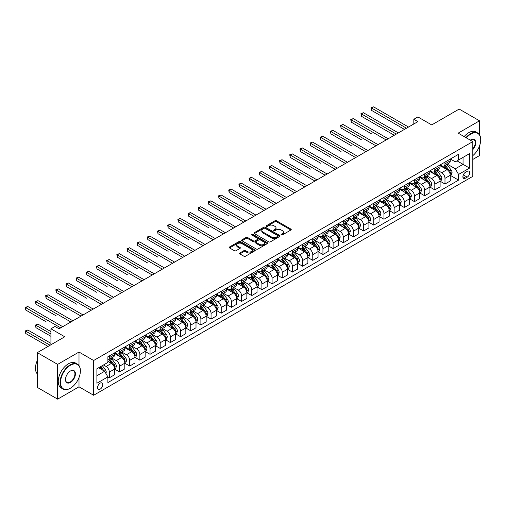 <?xml version="1.0" encoding="UTF-8"?>
<svg xmlns="http://www.w3.org/2000/svg" width="506" height="506" viewBox="0 0 506 506"><rect width="100%" height="100%" fill="white"/><g stroke="black" fill="none" stroke-linecap="round" stroke-linejoin="round"><path stroke-width="0.76" d="M281.298 234.904A0.791 0.455 0 0 0 282.418 234.904L290.899 230.002A1.132 0.651 0 0 0 291.235 229.547A1.132 0.651 0 0 0 290.899 229.085L276.523 220.78A1.132 0.651 0 0 0 274.929 220.78L266.441 225.682A0.791 0.455 0 0 0 266.213 226.005A0.791 0.455 0 0 0 266.441 226.327A0.791 0.455 0 0 0 267.56 226.327L268.661 225.695A3.612 2.087 0 0 1 273.771 225.695L274.967 226.384A3.612 2.087 0 0 1 276.029 227.858A3.612 2.087 0 0 1 274.967 229.338L273.873 229.971A0.791 0.455 0 0 0 273.638 230.293A0.791 0.455 0 0 0 273.873 230.616A0.791 0.455 0 0 0 274.986 230.616L276.086 229.983A3.612 2.087 0 0 1 281.197 229.983L282.392 230.673A3.612 2.087 0 0 1 283.455 232.146A3.612 2.087 0 0 1 282.392 233.627L281.298 234.259A0.791 0.455 0 0 0 281.064 234.582A0.791 0.455 0 0 0 281.298 234.904L281.298 234.259M100.156 389.158A3.681 2.125 120 0 0 102.56 385.914A3.681 2.125 120 0 0 101.997 382.966A3.681 2.125 120 0 0 100.156 383.143A3.681 2.125 120 0 0 97.753 386.388A3.681 2.125 120 0 0 98.316 389.342A3.681 2.125 120 0 0 100.156 389.158M239.869 252.968A1.132 0.651 0 0 0 239.534 253.43A1.132 0.651 0 0 0 239.869 253.892L243.898 256.219A1.132 0.651 0 0 0 245.499 256.219L254.923 250.78A1.132 0.651 0 0 0 255.252 250.318A1.132 0.651 0 0 0 254.923 249.856L240.546 241.558A1.132 0.651 0 0 0 238.946 241.558L229.522 246.998A1.132 0.651 0 0 0 229.193 247.459A1.132 0.651 0 0 0 229.522 247.921L234.398 250.729A1.132 0.651 0 0 0 235.992 250.729L240.027 248.402A1.132 0.651 0 0 0 240.356 247.94A1.132 0.651 0 0 0 240.027 247.478L237.611 246.087A3.023 1.746 0 0 1 236.726 244.853A3.023 1.746 0 0 1 238.592 243.241A3.023 1.746 0 0 1 241.881 243.62L251.349 249.085A3.023 1.746 0 0 1 252.235 250.318A3.023 1.746 0 0 1 250.369 251.931A3.023 1.746 0 0 1 247.073 251.552L245.499 250.641A1.132 0.651 0 0 0 243.898 250.641L239.869 252.968L239.869 253.892L243.898 251.577L243.898 250.641M479.517 134.767L479.517 120.807L459.176 109.068L431.719 124.919L417.886 116.937L413.819 119.283L417.886 121.63L59.069 328.792L54.996 326.446L50.929 328.792L50.929 344.769M78.999 365.585L78.999 352.049L57.64 364.377L37.299 352.638L64.762 336.781L50.929 328.792M78.999 352.049L93.648 360.506L472.806 141.598L472.806 176.36L93.648 395.268L93.648 360.506M479.517 120.807L458.164 133.141L472.806 141.598M268.737 241.881A1.132 0.651 0 0 0 270.337 241.881L279.761 236.435A1.132 0.651 0 0 0 280.09 235.979A1.132 0.651 0 0 0 279.761 235.518L265.384 227.213A1.132 0.651 0 0 0 263.784 227.213L254.36 232.659A1.132 0.651 0 0 0 254.031 233.121A1.132 0.651 0 0 0 254.36 233.576L268.737 241.881M251.925 235.075A0.791 0.455 0 0 1 252.728 235.189L267.326 243.614L257.915 249.047A1.132 0.651 0 0 1 256.321 249.047L241.944 240.748L241.944 239.825A1.132 0.651 0 0 0 241.615 240.287A1.132 0.651 0 0 0 241.944 240.748M241.944 239.825L245.979 237.497A1.132 0.651 0 0 1 247.573 237.497L253.405 240.862A1.132 0.651 0 0 0 254.999 240.862L257.674 239.319A1.132 0.651 0 0 0 258.009 238.857A1.132 0.651 0 0 0 257.674 238.396L251.608 234.892A0.791 0.455 0 0 1 251.374 234.569A0.791 0.455 0 0 1 251.861 234.145A0.791 0.455 0 0 1 252.728 234.246L267.339 242.684A1.132 0.651 0 0 1 267.674 243.146A1.132 0.651 0 0 1 267.339 243.607L267.339 242.684M57.64 364.377L57.64 399.139L37.299 387.4L37.299 352.638M472.806 159.447L479.517 155.57L479.517 145.962M467.196 171.332L465.406 172.369A3.567 2.062 120 0 0 463.072 175.512A3.567 2.062 120 0 0 463.622 178.365A3.567 2.062 120 0 0 465.406 178.194L467.196 177.157A3.567 2.062 120 0 0 469.524 174.013A3.567 2.062 120 0 0 468.98 171.155A3.567 2.062 120 0 0 467.196 171.332M450.391 159.004L455.311 161.844L458.569 159.966L458.569 154.279L107.886 356.743L107.886 362.429L96.899 368.773L96.899 383.238L107.886 376.9L107.886 382.58L458.569 180.117L458.569 174.431L455.311 168.795L447.222 164.127M458.569 159.966L469.555 153.622L469.555 168.093L458.569 174.431M57.64 399.139L78.999 386.812L93.648 395.268M413.819 119.283L413.819 123.983M457.026 160.857L463.047 164.336L463.047 157.379L469.555 153.622M455.311 168.795L463.047 164.336L469.555 168.093M96.899 375.724L104.628 371.259L98.607 367.786M107.886 376.945L109.353 377.792L109.353 372.106A4.605 2.656 -120 0 0 106.096 366.47L103.49 364.965M109.353 377.792L114.641 374.737L114.641 369.051A4.605 2.656 -120 0 0 111.383 363.416L107.886 361.398M114.761 369.171L119.524 371.916L119.524 366.236A4.605 2.656 -120 0 0 116.266 360.601L111.592 357.9M119.524 371.916L124.811 368.868L124.811 363.182A4.605 2.656 -120 0 0 121.554 357.546L114.641 353.549M124.931 363.302L129.694 366.047L129.694 360.361A4.605 2.656 -120 0 0 126.437 354.725L121.763 352.031M129.694 366.047L134.982 362.992L134.982 357.312A4.605 2.656 -120 0 0 131.724 351.67L124.811 347.679M135.102 357.426L139.865 360.177L139.865 354.491A4.605 2.656 -120 0 0 136.607 348.855L131.933 346.155M139.865 360.177L145.152 357.122L145.152 351.436A4.605 2.656 -120 0 0 141.895 345.8L134.982 341.809M145.273 351.556L150.035 354.301L150.035 348.621A4.605 2.656 -120 0 0 146.778 342.979L142.104 340.285M150.035 354.301L155.323 351.253L155.323 345.566A4.605 2.656 -120 0 0 152.066 339.931L145.152 335.933M155.443 345.68L160.206 348.432L160.206 342.745A4.605 2.656 -120 0 0 156.949 337.11L152.274 334.409M160.206 348.432L165.494 345.377L165.494 339.697A4.605 2.656 -120 0 0 162.236 334.055L155.323 330.064M165.614 339.811L170.377 342.562L170.377 336.876A4.605 2.656 -120 0 0 167.119 331.24L162.445 328.539M170.377 342.562L175.664 339.507L175.664 333.821A4.605 2.656 -120 0 0 172.407 328.185L165.494 324.194M175.784 333.941L180.547 336.686L180.547 331.006A4.605 2.656 -120 0 0 177.29 325.364L172.616 322.67M180.547 336.686L185.835 333.631L185.835 327.951A4.605 2.656 -120 0 0 182.577 322.316L175.664 318.318M185.955 328.065L190.718 330.816L190.718 325.13A4.605 2.656 -120 0 0 187.46 319.495L182.786 316.794M190.718 330.816L196.005 327.762L196.005 322.075A4.605 2.656 -120 0 0 192.748 316.44L185.835 312.449M196.126 322.195L200.888 324.941L200.888 319.261A4.605 2.656 -120 0 0 197.631 313.625L192.957 310.924M200.888 324.941L206.176 321.892L206.176 316.206A4.605 2.656 -120 0 0 202.919 310.57L196.005 306.573M206.296 316.326L211.059 319.071L211.059 313.385A4.605 2.656 -120 0 0 207.802 307.749L203.127 305.055M211.059 319.071L216.347 316.016L216.347 310.336A4.605 2.656 -120 0 0 213.089 304.694L206.176 300.703M216.467 310.45L221.23 313.201L221.23 307.515A4.605 2.656 -120 0 0 217.972 301.88L213.298 299.179M221.23 313.201L226.517 310.146L226.517 304.46A4.605 2.656 -120 0 0 223.26 298.825L216.347 294.834M226.637 304.58L231.4 307.325L231.4 301.646A4.605 2.656 -120 0 0 228.143 296.004L223.469 293.309M231.4 307.325L236.688 304.277L236.688 298.591A4.605 2.656 -120 0 0 233.43 292.955L226.517 288.958M236.808 298.704L241.571 301.456L241.571 295.77A4.605 2.656 -120 0 0 238.313 290.134L233.639 287.433M241.571 301.456L246.858 298.401L246.858 292.721A4.605 2.656 -120 0 0 243.601 287.079L236.688 283.088M246.979 292.835L251.741 295.586L251.741 289.9A4.605 2.656 -120 0 0 248.484 284.264L243.81 281.564M251.741 295.586L257.029 292.531L257.029 286.845A4.605 2.656 -120 0 0 253.772 281.209L246.858 277.218M257.149 286.965L261.912 289.71L261.912 284.03A4.605 2.656 -120 0 0 258.655 278.389L253.98 275.694M261.912 289.71L267.2 286.655L267.2 280.975A4.605 2.656 -120 0 0 263.942 275.34L257.029 271.342M267.32 281.089L272.083 283.841L272.083 278.155A4.605 2.656 -120 0 0 268.825 272.519L264.151 269.818M272.083 283.841L277.37 280.786L277.37 275.1A4.605 2.656 -120 0 0 274.113 269.464L267.2 265.473M277.49 275.22L282.253 277.965L282.253 272.285A4.605 2.656 -120 0 0 278.996 266.649L274.322 263.949M282.253 277.965L287.541 274.916L287.541 269.23A4.605 2.656 -120 0 0 284.283 263.594L277.37 259.597M287.661 269.35L292.424 272.095L292.424 266.409A4.605 2.656 -120 0 0 289.166 260.773L284.492 258.079M292.424 272.095L297.711 269.04L297.711 263.36A4.605 2.656 -120 0 0 294.454 257.718L287.541 253.727M297.832 263.474L302.594 266.226L302.594 260.539A4.605 2.656 -120 0 0 299.337 254.904L294.663 252.203M302.594 266.226L307.882 263.171L307.882 257.484A4.605 2.656 -120 0 0 304.625 251.849L297.711 247.858M308.002 257.605L312.765 260.35L312.765 254.67A4.605 2.656 -120 0 0 309.508 249.028L304.833 246.333M312.765 260.35L318.053 257.301L318.053 251.615A4.605 2.656 -120 0 0 314.795 245.979L307.882 241.982M318.173 251.729L322.936 254.48L322.936 248.794A4.605 2.656 -120 0 0 319.678 243.158L315.004 240.458M322.936 254.48L328.223 251.425L328.223 245.745A4.605 2.656 -120 0 0 324.966 240.103L318.053 236.112M328.343 245.859L333.106 248.61L333.106 242.924A4.605 2.656 -120 0 0 329.849 237.289L325.175 234.588M333.106 248.61L338.394 245.555L338.394 239.869A4.605 2.656 -120 0 0 335.136 234.234L328.223 230.243M338.514 239.989L343.277 242.735L343.277 237.055A4.605 2.656 -120 0 0 340.019 231.413L335.345 228.718M343.277 242.735L348.564 239.68L348.564 234A4.605 2.656 -120 0 0 345.307 228.364L338.394 224.367M348.685 234.114L353.447 236.865L353.447 231.179A4.605 2.656 -120 0 0 350.19 225.543L345.516 222.842M353.447 236.865L358.735 233.81L358.735 228.124A4.605 2.656 -120 0 0 355.478 222.488L348.564 218.497M358.855 228.244L363.618 230.989L363.618 225.309A4.605 2.656 -120 0 0 360.361 219.674L355.686 216.973M363.618 230.989L368.906 227.94L368.906 222.254A4.605 2.656 -120 0 0 365.648 216.619L358.735 212.628M369.026 222.374L373.789 225.119L373.789 219.433A4.605 2.656 -120 0 0 370.531 213.798L365.857 211.103M373.789 225.119L379.076 222.064L379.076 216.385A4.605 2.656 -120 0 0 375.819 210.743L368.906 206.752M379.196 216.498L383.959 219.25L383.959 213.564A4.605 2.656 -120 0 0 380.702 207.928L376.028 205.227M383.959 219.25L389.247 216.195L389.247 210.509A4.605 2.656 -120 0 0 385.989 204.873L379.076 200.882M389.367 210.629L394.13 213.374L394.13 207.694A4.605 2.656 -120 0 0 390.872 202.052L386.198 199.358M394.13 213.374L399.417 210.325L399.417 204.639A4.605 2.656 -120 0 0 396.16 199.003L389.247 195.006M399.538 204.759L404.3 207.504L404.3 201.818A4.605 2.656 -120 0 0 401.043 196.183L396.369 193.488M404.3 207.504L409.588 204.449L409.588 198.769A4.605 2.656 -120 0 0 406.331 193.128L399.417 189.136M409.708 198.883L414.471 201.635L414.471 195.948A4.605 2.656 -120 0 0 411.214 190.313L406.539 187.612M414.471 201.635L419.759 198.58L419.759 192.894A4.605 2.656 -120 0 0 416.501 187.258L409.588 183.267M419.879 193.014L424.642 195.759L424.642 190.079A4.605 2.656 -120 0 0 421.384 184.437L416.71 181.743M424.642 195.759L429.929 192.704L429.929 187.024A4.605 2.656 -120 0 0 426.672 181.388L419.759 177.391M430.049 187.138L434.812 189.889L434.812 184.203A4.605 2.656 -120 0 0 431.555 178.567L426.881 175.867M434.812 189.889L440.1 186.834L440.1 181.148A4.605 2.656 -120 0 0 436.842 175.512L429.929 171.521M440.22 181.268L444.983 184.02L444.983 178.333A4.605 2.656 -120 0 0 441.725 172.698L437.051 169.997M444.983 184.02L450.27 180.965L450.27 175.278A4.605 2.656 -120 0 0 447.013 169.643L440.1 165.652M440.22 164.874L441.725 165.74A4.605 2.656 -120 0 0 444.028 165.968A4.605 2.656 -120 0 0 444.983 163.862L444.983 162.122M430.049 170.743L431.555 171.616A4.605 2.656 -120 0 0 433.857 171.844A4.605 2.656 -120 0 0 434.812 169.738L434.812 167.998M419.879 176.619L421.384 177.486A4.605 2.656 -120 0 0 423.686 177.714A4.605 2.656 -120 0 0 424.642 175.607L424.642 173.868M409.708 182.489L411.214 183.355A4.605 2.656 -120 0 0 413.516 183.589A4.605 2.656 -120 0 0 414.471 181.477L414.471 179.744M399.538 188.358L401.043 189.231A4.605 2.656 -120 0 0 403.345 189.459A4.605 2.656 -120 0 0 404.3 187.353L404.3 185.613M389.367 194.234L390.872 195.101A4.605 2.656 -120 0 0 393.175 195.329A4.605 2.656 -120 0 0 394.13 193.222L394.13 191.483M379.196 200.104L380.702 200.977A4.605 2.656 -120 0 0 383.004 201.205A4.605 2.656 -120 0 0 383.959 199.098L383.959 197.359M369.026 205.98L370.531 206.846A4.605 2.656 -120 0 0 372.833 207.074A4.605 2.656 -120 0 0 373.789 204.968L373.789 203.229M358.855 211.85L360.361 212.716A4.605 2.656 -120 0 0 362.663 212.944A4.605 2.656 -120 0 0 363.618 210.838L363.618 209.098M348.685 217.719L350.19 218.592A4.605 2.656 -120 0 0 352.492 218.82A4.605 2.656 -120 0 0 353.447 216.713L353.447 214.974M338.514 223.595L340.019 224.462A4.605 2.656 -120 0 0 342.322 224.689A4.605 2.656 -120 0 0 343.277 222.583L343.277 220.844M328.343 229.465L329.849 230.331A4.605 2.656 -120 0 0 332.151 230.565A4.605 2.656 -120 0 0 333.106 228.453L333.106 226.72M318.173 235.334L319.678 236.207A4.605 2.656 -120 0 0 321.98 236.435A4.605 2.656 -120 0 0 322.936 234.329L322.936 232.589M308.002 241.21L309.508 242.077A4.605 2.656 -120 0 0 311.81 242.304A4.605 2.656 -120 0 0 312.765 240.198L312.765 238.459M297.832 247.08L299.337 247.953A4.605 2.656 -120 0 0 301.639 248.18A4.605 2.656 -120 0 0 302.594 246.068L302.594 244.335M287.661 252.956L289.166 253.822A4.605 2.656 -120 0 0 291.469 254.05A4.605 2.656 -120 0 0 292.424 251.944L292.424 250.204M277.49 258.825L278.996 259.692A4.605 2.656 -120 0 0 281.298 259.92A4.605 2.656 -120 0 0 282.253 257.813L282.253 256.074M267.32 264.695L268.825 265.568A4.605 2.656 -120 0 0 271.127 265.795A4.605 2.656 -120 0 0 272.083 263.689L272.083 261.95M257.149 270.571L258.655 271.437A4.605 2.656 -120 0 0 260.957 271.665A4.605 2.656 -120 0 0 261.912 269.559L261.912 267.819M246.979 276.44L248.484 277.307A4.605 2.656 -120 0 0 250.786 277.535A4.605 2.656 -120 0 0 251.741 275.428L251.741 273.695M236.808 282.31L238.313 283.183A4.605 2.656 -120 0 0 240.616 283.411A4.605 2.656 -120 0 0 241.571 281.304L241.571 279.565M226.637 288.186L228.143 289.052A4.605 2.656 -120 0 0 230.445 289.28A4.605 2.656 -120 0 0 231.4 287.174L231.4 285.435M216.467 294.056L217.972 294.928A4.605 2.656 -120 0 0 220.274 295.156A4.605 2.656 -120 0 0 221.23 293.044L221.23 291.311M206.296 299.931L207.802 300.798A4.605 2.656 -120 0 0 210.104 301.026A4.605 2.656 -120 0 0 211.059 298.919L211.059 297.18M196.126 305.801L197.631 306.668A4.605 2.656 -120 0 0 199.933 306.895A4.605 2.656 -120 0 0 200.888 304.789L200.888 303.05M185.955 311.671L187.46 312.544A4.605 2.656 -120 0 0 189.763 312.771A4.605 2.656 -120 0 0 190.718 310.665L190.718 308.926M175.784 317.547L177.29 318.413A4.605 2.656 -120 0 0 179.592 318.641A4.605 2.656 -120 0 0 180.547 316.535L180.547 314.795M165.614 323.416L167.119 324.283A4.605 2.656 -120 0 0 169.421 324.51A4.605 2.656 -120 0 0 170.377 322.404L170.377 320.671M155.443 329.286L156.949 330.159A4.605 2.656 -120 0 0 159.251 330.386A4.605 2.656 -120 0 0 160.206 328.28L160.206 326.541M145.273 335.162L146.778 336.028A4.605 2.656 -120 0 0 149.08 336.256A4.605 2.656 -120 0 0 150.035 334.15L150.035 332.41M135.102 341.031L136.607 341.904A4.605 2.656 -120 0 0 138.91 342.132A4.605 2.656 -120 0 0 139.865 340.019L139.865 338.286M124.931 346.907L126.437 347.774A4.605 2.656 -120 0 0 128.739 348.002A4.605 2.656 -120 0 0 129.694 345.895L129.694 344.156M114.761 352.777L116.266 353.643A4.605 2.656 -120 0 0 118.568 353.871A4.605 2.656 -120 0 0 119.524 351.765L119.524 350.025M450.391 175.399L458.569 180.117M444.028 165.968L449.315 162.919A4.605 2.656 -120 0 0 450.27 160.813L450.27 159.074M433.857 171.844L439.145 168.789A4.605 2.656 -120 0 0 440.1 166.683L440.1 164.943M423.686 177.714L428.974 174.659A4.605 2.656 -120 0 0 429.929 172.552L429.929 170.813M413.516 183.589L418.804 180.534A4.605 2.656 -120 0 0 419.759 178.428L419.759 176.689M403.345 189.459L408.633 186.404A4.605 2.656 -120 0 0 409.588 184.298L409.588 182.558M393.175 195.329L398.462 192.28A4.605 2.656 -120 0 0 399.417 190.167L399.417 188.434M383.004 201.205L388.292 198.15A4.605 2.656 -120 0 0 389.247 196.043L389.247 194.304M372.833 207.074L378.121 204.019A4.605 2.656 -120 0 0 379.076 201.913L379.076 200.174M362.663 212.944L367.951 209.895A4.605 2.656 -120 0 0 368.906 207.789L368.906 206.05M352.492 218.82L357.78 215.765A4.605 2.656 -120 0 0 358.735 213.659L358.735 211.919M342.322 224.689L347.609 221.634A4.605 2.656 -120 0 0 348.564 219.528L348.564 217.789M332.151 230.565L337.439 227.51A4.605 2.656 -120 0 0 338.394 225.404L338.394 223.665M321.98 236.435L327.268 233.38A4.605 2.656 -120 0 0 328.223 231.274L328.223 229.534M311.81 242.304L317.098 239.256A4.605 2.656 -120 0 0 318.053 237.143L318.053 235.41M301.639 248.18L306.927 245.125A4.605 2.656 -120 0 0 307.882 243.019L307.882 241.28M291.469 254.05L296.756 250.995A4.605 2.656 -120 0 0 297.711 248.889L297.711 247.149M281.298 259.92L286.586 256.871A4.605 2.656 -120 0 0 287.541 254.758L287.541 253.025M271.127 265.795L276.415 262.74A4.605 2.656 -120 0 0 277.37 260.634L277.37 258.895M260.957 271.665L266.245 268.61A4.605 2.656 -120 0 0 267.2 266.504L267.2 264.764M250.786 277.535L256.074 274.486A4.605 2.656 -120 0 0 257.029 272.38L257.029 270.64M240.616 283.411L245.903 280.356A4.605 2.656 -120 0 0 246.858 278.249L246.858 276.51M230.445 289.28L235.733 286.225A4.605 2.656 -120 0 0 236.688 284.119L236.688 282.386M220.274 295.156L225.562 292.101A4.605 2.656 -120 0 0 226.517 289.995L226.517 288.256M210.104 301.026L215.392 297.971A4.605 2.656 -120 0 0 216.347 295.865L216.347 294.125M199.933 306.895L205.221 303.847A4.605 2.656 -120 0 0 206.176 301.734L206.176 300.001M189.763 312.771L195.05 309.716A4.605 2.656 -120 0 0 196.005 307.61L196.005 305.871M179.592 318.641L184.88 315.586A4.605 2.656 -120 0 0 185.835 313.48L185.835 311.74M169.421 324.51L174.709 321.462A4.605 2.656 -120 0 0 175.664 319.356L175.664 317.616M159.251 330.386L164.539 327.331A4.605 2.656 -120 0 0 165.494 325.225L165.494 323.486M149.08 336.256L154.368 333.201A4.605 2.656 -120 0 0 155.323 331.095L155.323 329.362M138.91 342.132L144.197 339.077A4.605 2.656 -120 0 0 145.152 336.971L145.152 335.231M128.739 348.002L134.027 344.947A4.605 2.656 -120 0 0 134.982 342.84L134.982 341.101M118.568 353.871L123.856 350.822A4.605 2.656 -120 0 0 124.811 348.71L124.811 346.977M107.886 359.93A4.605 2.656 -120 0 0 108.398 359.747L113.686 356.692A4.605 2.656 -120 0 0 114.641 354.586L114.641 352.846M108.398 359.747A4.605 2.656 -120 0 0 109.353 357.641L109.353 355.901M104.628 371.259L107.886 376.9M78.999 386.812L78.999 377.615M281.614 235.018L282.392 234.563A3.612 2.087 0 0 0 283.455 233.089L283.455 232.146M276.029 227.858L276.029 228.801A3.612 2.087 0 0 1 274.967 230.274L274.189 230.73M290.899 229.085L290.899 230.002L276.523 221.723A1.132 0.651 0 0 0 274.929 221.723L266.757 226.441M279.742 236.447L265.384 228.155A1.132 0.651 0 0 0 263.784 228.155L254.379 233.589M277.762 236.302A0.791 0.455 0 0 0 277.996 235.979A0.791 0.455 0 0 0 277.762 235.651L265.144 228.37A0.791 0.455 0 0 0 264.024 228.37L262.867 229.035A3.612 2.087 0 0 0 261.811 230.515A3.612 2.087 0 0 0 262.867 231.988L271.494 236.966A3.612 2.087 0 0 0 276.605 236.966L277.762 236.302L277.762 237.238A0.791 0.455 0 0 0 277.996 236.916L277.996 235.979M261.811 230.515L261.811 231.451A3.612 2.087 0 0 0 262.867 232.924L262.867 231.988M277.762 237.238L276.605 237.909A3.612 2.087 0 0 1 271.494 237.909L262.867 232.924M241.957 240.755L245.979 238.44L245.979 237.497M258.009 238.857L258.009 239.8A1.132 0.651 0 0 1 257.674 240.261L254.999 241.805A1.132 0.651 0 0 1 253.405 241.805L247.573 238.44A1.132 0.651 0 0 0 245.979 238.44M259.451 244.354A3.023 1.746 0 0 0 262.747 244.733A3.023 1.746 0 0 0 264.613 243.12A3.023 1.746 0 0 0 263.727 241.887L260.394 239.964A1.132 0.651 0 0 0 258.794 239.964L256.118 241.507A1.132 0.651 0 0 0 255.789 241.969A1.132 0.651 0 0 0 256.118 242.431L259.451 244.354L259.451 245.296A3.023 1.746 0 0 0 262.747 245.676A3.023 1.746 0 0 0 264.613 244.063L264.613 243.12M255.789 241.969L255.789 242.912A1.132 0.651 0 0 0 256.118 243.373L256.118 242.431M259.451 245.296L256.118 243.373M252.235 250.318L252.235 251.254A3.023 1.746 0 0 1 250.369 252.867A3.023 1.746 0 0 1 247.073 252.488L245.499 251.577A1.132 0.651 0 0 0 243.898 251.577M236.726 244.853L236.726 245.79A3.023 1.746 0 0 0 237.611 247.023L237.611 246.087M240.015 248.414L237.611 247.023M254.904 250.786L240.546 242.494A1.132 0.651 0 0 0 238.946 242.494L229.541 247.927M450.27 175.468L451.244 174.905L452.06 172.552A3.049 1.758 -120 0 0 451.086 169.959L447.759 165.519A8.804 5.085 -120 0 0 446.798 164.368M443.496 167.606A8.804 5.085 -120 0 0 441.694 165.721M449.992 173.596L450.416 172.685A3.049 1.758 -120 0 0 449.543 170.851L446.216 166.411A8.804 5.085 -120 0 0 445.255 165.26M444.439 165.734A7.305 4.219 60 0 1 445.634 167.1L448.449 170.851M371.549 133.869L351.208 122.123L351.208 119.777L353.239 118.6L388.191 138.777M444.281 165.823A8.804 5.085 60 0 1 445.242 166.974L447.449 169.927M406.495 128.208L371.549 108.031L373.58 106.861L408.532 127.038M404.458 129.384L371.549 110.384L371.549 108.031L371.1 107.772L373.58 106.861M371.549 110.384L371.1 107.772M440.1 181.338L441.074 180.775L441.89 178.428A3.049 1.758 -120 0 0 440.916 175.829L437.589 171.389A8.804 5.085 -120 0 0 436.627 170.244M433.326 173.482A8.804 5.085 -120 0 0 431.523 171.597M439.822 179.472L440.245 178.555A3.049 1.758 -120 0 0 439.372 176.72L436.045 172.287A8.804 5.085 -120 0 0 435.084 171.136M434.268 171.604A7.305 4.219 60 0 1 435.464 172.97L438.278 176.727M361.379 139.745L341.038 127.999L341.038 125.646L343.068 124.476L378.02 144.653M434.11 171.698A8.804 5.085 60 0 1 435.071 172.85L437.279 175.797M429.929 187.214L430.903 186.644L431.719 184.298A3.049 1.758 -120 0 0 430.745 181.698L427.418 177.264A8.804 5.085 -120 0 0 426.457 176.113M423.155 179.352A8.804 5.085 -120 0 0 421.353 177.467M429.651 185.341L430.075 184.431A3.049 1.758 -120 0 0 429.202 182.596L425.875 178.156A8.804 5.085 -120 0 0 424.913 177.005M424.098 177.48A7.305 4.219 60 0 1 425.293 178.839L428.108 182.596M351.208 145.614L330.867 133.869L330.867 131.522L332.897 130.346L367.849 150.522M423.939 177.568A8.804 5.085 60 0 1 424.901 178.719L427.108 181.673M419.759 193.083L420.733 192.52L421.549 190.167A3.049 1.758 -120 0 0 420.575 187.574L417.248 183.134A8.804 5.085 -120 0 0 416.286 181.983M412.985 185.228A8.804 5.085 -120 0 0 411.182 183.336M419.48 191.217L419.904 190.3A3.049 1.758 -120 0 0 419.031 188.466L415.704 184.026A8.804 5.085 -120 0 0 414.743 182.875M413.927 183.349A7.305 4.219 60 0 1 415.122 184.715L417.937 188.472M341.038 151.484L320.696 139.745L320.696 137.392L322.727 136.215L357.679 156.392M413.769 183.444A8.804 5.085 60 0 1 414.73 184.589L416.938 187.543M396.325 134.084L361.379 113.907L363.409 112.73L398.361 132.907M394.288 135.254L361.379 116.254L361.379 113.907L360.93 113.648L363.409 112.73M361.379 116.254L360.93 113.648M386.154 139.953L350.759 119.517L353.239 118.6M351.208 122.123L350.759 119.517M375.983 145.823L340.589 125.393L343.068 124.476M341.038 127.999L340.589 125.393M409.588 198.953L410.562 198.39L411.378 196.043A3.049 1.758 -120 0 0 410.404 193.444L407.077 189.01A8.804 5.085 -120 0 0 406.116 187.859M402.814 191.097A8.804 5.085 -120 0 0 401.011 189.212M409.31 197.087L409.733 196.17A3.049 1.758 -120 0 0 408.861 194.336L405.534 189.902A8.804 5.085 -120 0 0 404.572 188.751M403.756 189.225A7.305 4.219 60 0 1 404.952 190.585L407.766 194.342M330.867 157.36L310.526 145.614L310.526 143.268L312.556 142.091L347.508 162.268M403.598 189.314A8.804 5.085 60 0 1 404.56 190.465L406.767 193.412M365.813 151.699L330.418 131.263L332.897 130.346M330.867 133.869L330.418 131.263M472.806 155.633A14.035 8.102 120 0 0 480.7 139.858A14.035 8.102 120 0 0 470.776 134.128A14.035 8.102 120 0 0 466.361 137.872M465.931 137.626A14.383 8.305 -60 0 1 470.529 133.704A14.383 8.305 -60 0 1 477.721 132.996A14.383 8.305 -60 0 1 480.7 139.58A14.383 8.305 -60 0 1 480.7 139.719M470.308 140.156A7.021 4.054 -60 0 1 470.776 139.858L470.776 139.858A7.021 4.054 -60 0 1 475.627 141.585A7.021 4.054 -60 0 1 472.806 149.643M464.141 136.595A14.383 8.305 -60 0 1 468.739 132.673A14.383 8.305 -60 0 1 475.931 131.958L477.721 132.996M472.806 148.903A6.673 3.852 120 0 0 473.869 139.669A6.673 3.852 120 0 0 470.65 139.934M70.214 388.311L70.46 388.172A14.035 8.102 120 0 0 80.384 370.98A14.035 8.102 120 0 0 70.46 365.25A14.035 8.102 120 0 0 60.53 382.441A14.035 8.102 120 0 0 70.46 388.172L70.214 388.311A14.383 8.305 -60 0 1 63.022 389.025A14.383 8.305 -60 0 1 60.815 377.501A14.383 8.305 -60 0 1 70.214 364.826A14.383 8.305 -60 0 1 77.405 364.111A14.383 8.305 -60 0 1 80.384 370.696A14.383 8.305 -60 0 1 80.384 370.841M70.46 382.441A7.021 4.054 -60 0 1 65.495 379.576A7.021 4.054 -60 0 1 70.46 370.98L70.46 370.98A7.021 4.054 -60 0 1 75.419 373.845A7.021 4.054 -60 0 1 70.46 382.441M65.495 379.43A6.673 3.852 120 0 0 66.874 382.346A6.673 3.852 120 0 0 70.214 382.017A6.673 3.852 120 0 0 74.572 376.135A6.673 3.852 120 0 0 73.553 370.79A6.673 3.852 120 0 0 70.334 371.05M63.022 389.025L61.232 387.994A14.383 8.305 -60 0 1 59.025 376.464A14.383 8.305 -60 0 1 68.424 363.795A14.383 8.305 -60 0 1 75.615 363.08L77.405 364.111M37.299 373.921A14.383 8.305 -60 0 1 37.299 360.474M399.417 204.829L400.391 204.266L401.207 201.913A3.049 1.758 -120 0 0 400.233 199.32L396.906 194.88A8.804 5.085 -120 0 0 395.945 193.728M392.643 196.967A8.804 5.085 -120 0 0 390.841 195.082M399.139 202.957L399.563 202.046A3.049 1.758 -120 0 0 398.69 200.212L395.363 195.771A8.804 5.085 -120 0 0 394.402 194.62M393.586 195.095A7.305 4.219 60 0 1 394.781 196.461L397.596 200.212M320.696 163.229L300.355 151.484L300.355 149.137L302.386 147.961L337.338 168.137M393.428 195.183A8.804 5.085 60 0 1 394.389 196.334L396.596 199.288M389.247 210.698L390.221 210.135L391.037 207.789A3.049 1.758 -120 0 0 390.063 205.189L386.736 200.749A8.804 5.085 -120 0 0 385.774 199.598M382.473 202.843A8.804 5.085 -120 0 0 380.67 200.958M388.969 208.833L389.392 207.915A3.049 1.758 -120 0 0 388.519 206.081L385.192 201.641A8.804 5.085 -120 0 0 384.231 200.496M383.415 200.964A7.305 4.219 60 0 1 384.611 202.33L387.425 206.087M310.526 169.099L290.185 157.36L290.185 155.007L292.215 153.837L327.167 174.007M383.257 201.059A8.804 5.085 60 0 1 384.218 202.21L386.426 205.158M379.076 216.568L380.05 216.005L380.866 213.659A3.049 1.758 -120 0 0 379.892 211.059L376.565 206.625A8.804 5.085 -120 0 0 375.604 205.474M372.302 208.712A8.804 5.085 -120 0 0 370.5 206.827M378.798 214.702L379.222 213.785A3.049 1.758 -120 0 0 378.349 211.951L375.022 207.517A8.804 5.085 -120 0 0 374.06 206.366M373.245 206.84A7.305 4.219 60 0 1 374.44 208.2L377.255 211.957M300.355 174.975L280.014 163.229L280.014 160.883L282.044 159.706L316.996 179.883M373.086 206.929A8.804 5.085 60 0 1 374.048 208.08L376.255 211.027M368.906 222.444L369.88 221.881L370.696 219.528A3.049 1.758 -120 0 0 369.722 216.935L366.395 212.495A8.804 5.085 -120 0 0 365.433 211.344M362.132 214.582A8.804 5.085 -120 0 0 360.329 212.697M368.627 220.572L369.051 219.661A3.049 1.758 -120 0 0 368.178 217.827L364.851 213.387A8.804 5.085 -120 0 0 363.89 212.235M363.074 212.71A7.305 4.219 60 0 1 364.269 214.076L367.084 217.827M290.185 180.844L269.843 169.099L269.843 166.752L271.874 165.576L306.826 185.753M362.916 212.798A8.804 5.085 60 0 1 363.877 213.949L366.085 216.903M358.735 228.314L359.709 227.751L360.525 225.404A3.049 1.758 -120 0 0 359.551 222.804L356.224 218.364A8.804 5.085 -120 0 0 355.263 217.219M351.961 220.458A8.804 5.085 -120 0 0 350.158 218.573M358.457 226.448L358.874 225.531A3.049 1.758 -120 0 0 358.008 223.696L354.681 219.262A8.804 5.085 -120 0 0 353.719 218.111M352.903 218.579A7.305 4.219 60 0 1 354.099 219.946L356.913 223.703M280.014 186.72L259.673 174.975L259.673 172.622L261.703 171.452L296.655 191.629M352.745 218.674A8.804 5.085 60 0 1 353.707 219.825L355.914 222.773M355.642 157.568L320.247 137.132L322.727 136.215M320.696 139.745L320.247 137.132M345.471 163.438L310.077 143.008L312.556 142.091M310.526 145.614L310.077 143.008M335.301 169.314L299.906 148.878L302.386 147.961M300.355 151.484L299.906 148.878M325.13 175.184L289.736 154.747L292.215 153.837M290.185 157.36L289.736 154.747M314.96 181.059L279.565 160.623L282.044 159.706M280.014 163.229L279.565 160.623M348.564 234.189L349.538 233.62L350.354 231.274A3.049 1.758 -120 0 0 349.38 228.674L346.053 224.24A8.804 5.085 -120 0 0 345.092 223.089M341.79 226.327A8.804 5.085 -120 0 0 339.988 224.443M348.286 232.317L348.704 231.406A3.049 1.758 -120 0 0 347.831 229.572L344.51 225.132A8.804 5.085 -120 0 0 343.549 223.981M342.733 224.455A7.305 4.219 60 0 1 343.928 225.815L346.743 229.572M269.843 192.59L249.502 180.844L249.502 178.498L251.533 177.321L286.485 197.498M342.575 224.544A8.804 5.085 60 0 1 343.536 225.695L345.743 228.649M304.789 186.929L269.394 166.493L271.874 165.576M269.843 169.099L269.394 166.493M338.394 240.059L339.368 239.496L340.184 237.143A3.049 1.758 -120 0 0 339.21 234.55L335.883 230.11A8.804 5.085 -120 0 0 334.921 228.959M331.62 232.203A8.804 5.085 -120 0 0 329.817 230.312M338.116 238.193L338.533 237.276A3.049 1.758 -120 0 0 337.66 235.442L334.339 231.002A8.804 5.085 -120 0 0 333.378 229.85M332.562 230.325A7.305 4.219 60 0 1 333.758 231.691L336.572 235.448M259.673 198.46L239.332 186.714L239.332 184.367L241.362 183.191L276.314 203.368M332.404 230.42A8.804 5.085 60 0 1 333.365 231.565L335.573 234.518M294.618 192.799L259.224 172.369L261.703 171.452M259.673 174.975L259.224 172.369M328.223 245.929L329.197 245.366L330.013 243.019A3.049 1.758 -120 0 0 329.039 240.42L325.712 235.986A8.804 5.085 -120 0 0 324.751 234.835M321.449 238.073A8.804 5.085 -120 0 0 319.647 236.188M327.945 244.063L328.362 243.146A3.049 1.758 -120 0 0 327.49 241.311L324.169 236.878A8.804 5.085 -120 0 0 323.207 235.726M322.392 236.201A7.305 4.219 60 0 1 323.587 237.561L326.402 241.318M249.502 204.335L229.161 192.59L229.161 190.243L231.191 189.067L266.143 209.244M322.233 236.289A8.804 5.085 60 0 1 323.195 237.44L325.402 240.388M284.448 198.675L249.053 178.238L251.533 177.321M249.502 180.844L249.053 178.238M318.053 251.805L319.027 251.242L319.843 248.889A3.049 1.758 -120 0 0 318.869 246.295L315.542 241.855A8.804 5.085 -120 0 0 314.58 240.704M311.279 243.943A8.804 5.085 -120 0 0 309.476 242.058M317.774 249.932L318.192 249.022A3.049 1.758 -120 0 0 317.319 247.187L313.998 242.747A8.804 5.085 -120 0 0 313.037 241.596M312.221 242.07A7.305 4.219 60 0 1 313.416 243.437L316.231 247.187M239.332 210.205L218.99 198.46L218.99 196.113L221.021 194.936L255.973 215.113M312.063 242.159A8.804 5.085 60 0 1 313.018 243.31L315.232 246.264M274.277 204.544L238.883 184.108L241.362 183.191M239.332 186.714L238.883 184.108M307.882 257.674L308.856 257.111L309.672 254.758A3.049 1.758 -120 0 0 308.698 252.165L305.371 247.725A8.804 5.085 -120 0 0 304.41 246.574M301.108 249.819A8.804 5.085 -120 0 0 299.305 247.934M307.604 255.808L308.021 254.891A3.049 1.758 -120 0 0 307.148 253.057L303.828 248.617A8.804 5.085 -120 0 0 302.866 247.472M302.05 247.94A7.305 4.219 60 0 1 303.246 249.306L306.06 253.063M229.161 216.075L208.82 204.335L208.82 201.983L210.85 200.812L245.802 220.983M301.892 248.035A8.804 5.085 60 0 1 302.847 249.186L305.061 252.133M264.107 210.414L228.712 189.984L231.191 189.067M229.161 192.59L228.712 189.984M297.711 263.544L298.685 262.981L299.501 260.634A3.049 1.758 -120 0 0 298.527 258.035L295.2 253.601A8.804 5.085 -120 0 0 294.239 252.45M290.937 255.688A8.804 5.085 -120 0 0 289.135 253.803M297.433 261.678L297.851 260.761A3.049 1.758 -120 0 0 296.978 258.927L293.657 254.493A8.804 5.085 -120 0 0 292.696 253.342M291.873 253.816A7.305 4.219 60 0 1 293.075 255.176L295.89 258.933M218.99 221.951L198.649 210.205L198.649 207.858L200.68 206.682L235.632 226.859M291.722 253.904A8.804 5.085 60 0 1 292.677 255.056L294.89 258.003M253.936 216.29L218.541 195.854L221.021 194.936M218.99 198.46L218.541 195.854M287.541 269.42L288.515 268.857L289.331 266.504A3.049 1.758 -120 0 0 288.357 263.911L285.03 259.47A8.804 5.085 -120 0 0 284.068 258.319M280.767 261.558A8.804 5.085 -120 0 0 278.964 259.673M287.263 267.547L287.68 266.637A3.049 1.758 -120 0 0 286.807 264.802L283.486 260.362A8.804 5.085 -120 0 0 282.525 259.211M281.703 259.686A7.305 4.219 60 0 1 282.905 261.052L285.719 264.802M208.82 227.82L188.479 216.075L188.479 213.728L190.509 212.552L225.461 232.728M281.551 259.774A8.804 5.085 60 0 1 282.506 260.925L284.72 263.879M277.37 275.289L278.344 274.726L279.16 272.38A3.049 1.758 -120 0 0 278.186 269.78L274.859 265.34A8.804 5.085 -120 0 0 273.898 264.195M270.596 267.434A8.804 5.085 -120 0 0 268.794 265.549M277.092 273.423L277.509 272.506A3.049 1.758 -120 0 0 276.637 270.672L273.316 266.238A8.804 5.085 -120 0 0 272.354 265.087M271.532 265.555A7.305 4.219 60 0 1 272.734 266.921L275.549 270.678M198.649 233.696L178.308 221.951L178.308 219.598L180.338 218.428L215.29 238.604M271.38 265.65A8.804 5.085 60 0 1 272.336 266.801L274.549 269.749M267.2 281.159L268.174 280.596L268.99 278.249A3.049 1.758 -120 0 0 268.016 275.65L264.689 271.216A8.804 5.085 -120 0 0 263.727 270.065M260.426 273.303A8.804 5.085 -120 0 0 258.623 271.418M266.921 279.293L267.339 278.382A3.049 1.758 -120 0 0 266.466 276.548L263.145 272.108A8.804 5.085 -120 0 0 262.184 270.957M261.362 271.431A7.305 4.219 60 0 1 262.563 272.791L265.378 276.548M188.479 239.566L168.137 227.82L168.137 225.474L170.168 224.297L205.12 244.474M261.21 271.52A8.804 5.085 60 0 1 262.165 272.671L264.379 275.625M257.029 287.035L258.003 286.472L258.819 284.119A3.049 1.758 -120 0 0 257.845 281.526L254.518 277.086A8.804 5.085 -120 0 0 253.557 275.934M250.255 279.179A8.804 5.085 -120 0 0 248.452 277.288M256.751 285.169L257.168 284.252A3.049 1.758 -120 0 0 256.295 282.418L252.975 277.977A8.804 5.085 -120 0 0 252.013 276.826M251.191 277.301A7.305 4.219 60 0 1 252.393 278.667L255.207 282.424M178.308 245.435L157.967 233.69L157.967 231.343L159.997 230.167L194.949 250.343M251.039 277.396A8.804 5.085 60 0 1 251.994 278.54L254.208 281.494M246.858 292.904L247.832 292.341L248.648 289.995A3.049 1.758 -120 0 0 247.674 287.395L244.347 282.962A8.804 5.085 -120 0 0 243.386 281.81M240.084 285.049A8.804 5.085 -120 0 0 238.282 283.164M246.58 291.039L246.998 290.121A3.049 1.758 -120 0 0 246.125 288.287L242.804 283.853A8.804 5.085 -120 0 0 241.843 282.702M241.02 283.177A7.305 4.219 60 0 1 242.222 284.536L245.037 288.293M168.137 251.311L147.796 239.566L147.796 237.213L149.827 236.043L184.772 256.219M240.869 283.265A8.804 5.085 60 0 1 241.824 284.416L244.037 287.364M236.688 298.78L237.662 298.211L238.478 295.865A3.049 1.758 -120 0 0 237.504 293.271L234.177 288.831A8.804 5.085 -120 0 0 233.215 287.68M229.914 290.918A8.804 5.085 -120 0 0 228.111 289.034M236.41 296.908L236.827 295.997A3.049 1.758 -120 0 0 235.954 294.163L232.633 289.723A8.804 5.085 -120 0 0 231.672 288.572M230.85 289.046A7.305 4.219 60 0 1 232.052 290.412L234.866 294.163M157.967 257.181L137.626 245.435L137.626 243.089L139.656 241.912L174.602 262.089M230.698 289.135A8.804 5.085 60 0 1 231.653 290.286L233.867 293.24M226.517 304.65L227.491 304.087L228.307 301.734A3.049 1.758 -120 0 0 227.333 299.141L224.006 294.701A8.804 5.085 -120 0 0 223.045 293.55M219.743 296.794A8.804 5.085 -120 0 0 217.941 294.909M226.239 302.784L226.656 301.867A3.049 1.758 -120 0 0 225.784 300.033L222.463 295.593A8.804 5.085 -120 0 0 221.501 294.448M220.679 294.916A7.305 4.219 60 0 1 221.881 296.282L224.696 300.039M147.796 263.05L127.455 251.311L127.455 248.958L129.485 247.788L164.431 267.959M220.527 295.011A8.804 5.085 60 0 1 221.483 296.162L223.696 299.109M216.347 310.52L217.321 309.957L218.137 307.61A3.049 1.758 -120 0 0 217.163 305.01L213.836 300.577A8.804 5.085 -120 0 0 212.874 299.425M209.573 302.664A8.804 5.085 -120 0 0 207.77 300.779M216.068 308.654L216.486 307.737A3.049 1.758 -120 0 0 215.613 305.902L212.292 301.468A8.804 5.085 -120 0 0 211.331 300.317M210.509 300.792A7.305 4.219 60 0 1 211.71 302.152L214.525 305.909M137.626 268.926L117.284 257.181L117.284 254.834L119.315 253.658L154.26 273.835M210.357 300.88A8.804 5.085 60 0 1 211.312 302.031L213.526 304.979M206.176 316.395L207.15 315.833L207.966 313.48A3.049 1.758 -120 0 0 206.992 310.886L203.665 306.446A8.804 5.085 -120 0 0 202.704 305.295M199.402 308.534A8.804 5.085 -120 0 0 197.599 306.649M205.898 314.523L206.315 313.612A3.049 1.758 -120 0 0 205.442 311.778L202.122 307.338A8.804 5.085 -120 0 0 201.16 306.187M200.338 306.661A7.305 4.219 60 0 1 201.54 308.027L204.354 311.778M127.455 274.796L107.114 263.05L107.114 260.704L109.144 259.527L144.09 279.704M200.186 306.75A8.804 5.085 60 0 1 201.141 307.901L203.355 310.855M196.005 322.265L196.979 321.702L197.795 319.356A3.049 1.758 -120 0 0 196.821 316.756L193.494 312.316A8.804 5.085 -120 0 0 192.533 311.171M189.231 314.409A8.804 5.085 -120 0 0 187.429 312.525M195.727 320.399L196.145 319.482A3.049 1.758 -120 0 0 195.272 317.648L191.951 313.214A8.804 5.085 -120 0 0 190.99 312.063M190.167 312.531A7.305 4.219 60 0 1 191.369 313.897L194.184 317.654M117.284 280.672L96.943 268.926L96.943 266.573L98.974 265.403L133.919 285.58M190.016 312.626A8.804 5.085 60 0 1 190.971 313.777L193.184 316.724M185.835 328.135L186.809 327.572L187.625 325.225A3.049 1.758 -120 0 0 186.651 322.626L183.324 318.192A8.804 5.085 -120 0 0 182.362 317.041M179.061 320.279A8.804 5.085 -120 0 0 177.258 318.394M185.557 326.269L185.974 325.358A3.049 1.758 -120 0 0 185.101 323.524L181.78 319.084A8.804 5.085 -120 0 0 180.819 317.932M179.997 318.407A7.305 4.219 60 0 1 181.199 319.767L184.013 323.524M107.114 286.541L86.773 274.796L86.773 272.449L88.803 271.273L123.749 291.45M179.845 318.495A8.804 5.085 60 0 1 180.8 319.647L183.014 322.6M175.664 334.011L176.638 333.448L177.454 331.095A3.049 1.758 -120 0 0 176.48 328.502L173.153 324.061A8.804 5.085 -120 0 0 172.192 322.91M168.89 326.155A8.804 5.085 -120 0 0 167.088 324.264M175.386 332.145L175.803 331.228A3.049 1.758 -120 0 0 174.931 329.393L171.61 324.953A8.804 5.085 -120 0 0 170.648 323.802M169.826 324.276A7.305 4.219 60 0 1 171.028 325.643L173.843 329.4M96.943 292.411L76.602 280.666L76.602 278.319L78.632 277.143L113.578 297.319M169.674 324.371A8.804 5.085 60 0 1 170.63 325.516L172.843 328.47M165.494 339.88L166.468 339.317L167.284 336.971A3.049 1.758 -120 0 0 166.31 334.371L162.983 329.937A8.804 5.085 -120 0 0 162.021 328.786M158.72 332.025A8.804 5.085 -120 0 0 156.917 330.14M165.215 338.014L165.633 337.097A3.049 1.758 -120 0 0 164.76 335.263L161.439 330.829A8.804 5.085 -120 0 0 160.478 329.678M159.656 330.152A7.305 4.219 60 0 1 160.857 331.512L163.672 335.269M86.773 298.287L66.431 286.541L66.431 284.189L68.462 283.018L103.407 303.195M159.504 330.241A8.804 5.085 60 0 1 160.459 331.392L162.673 334.339M155.323 345.756L156.297 345.187L157.113 342.84A3.049 1.758 -120 0 0 156.139 340.247L152.812 335.807A8.804 5.085 -120 0 0 151.851 334.656M148.549 337.894A8.804 5.085 -120 0 0 146.746 336.009M155.045 343.884L155.462 342.973A3.049 1.758 -120 0 0 154.589 341.139L151.269 336.699A8.804 5.085 -120 0 0 150.307 335.548M149.485 336.022A7.305 4.219 60 0 1 150.687 337.388L153.501 341.139M76.602 304.157L56.261 292.411L56.261 290.065L58.291 288.888L93.237 309.065M149.333 336.11A8.804 5.085 60 0 1 150.288 337.262L152.502 340.215M145.152 351.626L146.126 351.063L146.942 348.71A3.049 1.758 -120 0 0 145.968 346.117L142.641 341.676A8.804 5.085 -120 0 0 141.68 340.525M138.378 343.77A8.804 5.085 -120 0 0 136.576 341.879M144.874 349.76L145.292 348.843A3.049 1.758 -120 0 0 144.419 347.008L141.098 342.568A8.804 5.085 -120 0 0 140.137 341.423M139.314 341.892A7.305 4.219 60 0 1 140.516 343.258L143.331 347.015M66.431 310.026L46.09 298.287L46.09 295.934L48.121 294.764L83.066 314.934M139.163 341.986A8.804 5.085 60 0 1 140.118 343.138L142.331 346.085M134.982 357.495L135.956 356.932L136.772 354.586A3.049 1.758 -120 0 0 135.798 351.986L132.471 347.552A8.804 5.085 -120 0 0 131.509 346.401M128.208 349.64A8.804 5.085 -120 0 0 126.405 347.755M134.704 355.629L135.121 354.712A3.049 1.758 -120 0 0 134.248 352.878L130.927 348.444A8.804 5.085 -120 0 0 129.966 347.293M129.144 347.767A7.305 4.219 60 0 1 130.346 349.127L133.16 352.884M56.261 315.902L35.92 304.157L35.92 301.81L37.95 300.634L72.896 320.81M128.992 347.856A8.804 5.085 60 0 1 129.947 349.007L132.161 351.955M124.811 363.371L125.785 362.808L126.601 360.455A3.049 1.758 -120 0 0 125.627 357.862L122.3 353.422A8.804 5.085 -120 0 0 121.339 352.271M118.037 355.509A8.804 5.085 -120 0 0 116.235 353.624M124.533 361.499L124.95 360.588A3.049 1.758 -120 0 0 124.078 358.754L120.757 354.314A8.804 5.085 -120 0 0 119.795 353.163M118.973 353.637A7.305 4.219 60 0 1 120.175 355.003L122.99 358.754M46.09 321.772L25.749 310.026L25.749 307.68L27.779 306.503L62.725 326.68M118.821 353.726A8.804 5.085 60 0 1 119.777 354.877L121.99 357.831M114.641 369.241L115.615 368.678L116.431 366.331A3.049 1.758 -120 0 0 115.457 363.732L112.13 359.292A8.804 5.085 -120 0 0 111.168 358.147M114.362 367.375L114.78 366.458A3.049 1.758 -120 0 0 113.907 364.624L110.586 360.19A8.804 5.085 -120 0 0 109.625 359.039M108.803 359.507A7.305 4.219 60 0 1 110.004 360.873L112.819 364.63M50.929 331.613L37.95 324.118L35.92 325.295L35.92 327.641L50.929 336.313M108.651 359.602A8.804 5.085 60 0 1 109.606 360.753L111.82 363.7M35.92 327.641L35.471 325.035L50.929 333.96M35.471 325.035L37.95 324.118M243.765 222.159L208.371 201.723L210.85 200.812M208.82 204.335L208.371 201.723M233.595 228.035L198.2 207.599L200.68 206.682M198.649 210.205L198.2 207.599M223.424 233.905L188.03 213.469L190.509 212.552M188.479 216.075L188.03 213.469M213.254 239.774L177.859 219.345L180.338 218.428M178.308 221.951L177.859 219.345M203.083 245.65L167.688 225.214L170.168 224.297M168.137 227.82L167.688 225.214M192.912 251.52L157.518 231.084L159.997 230.167M157.967 233.69L157.518 231.084M182.742 257.39L147.347 236.96L149.827 236.043M147.796 239.566L147.347 236.96M172.571 263.265L137.177 242.829L139.656 241.912M137.626 245.435L137.177 242.829M162.401 269.135L127.006 248.699L129.485 247.788M127.455 251.311L127.006 248.699M152.23 275.011L116.835 254.575L119.315 253.658M117.284 257.181L116.835 254.575M142.059 280.881L106.665 260.445L109.144 259.527M107.114 263.05L106.665 260.445M131.889 286.75L96.494 266.32L98.974 265.403M96.943 268.926L96.494 266.32M121.718 292.626L86.324 272.19L88.803 271.273M86.773 274.796L86.324 272.19M111.548 298.496L76.153 278.06L78.632 277.143M76.602 280.666L76.153 278.06M101.377 304.365L65.982 283.936L68.462 283.018M66.431 286.541L65.982 283.936M91.206 310.241L55.812 289.805L58.291 288.888M56.261 292.411L55.812 289.805M81.036 316.111L45.641 295.675L48.121 294.764M46.09 298.287L45.641 295.675M70.865 321.98L35.471 301.551L37.95 300.634M35.92 304.157L35.471 301.551M105.849 373.377L106.26 372.201A3.049 1.758 -120 0 0 105.286 369.601L102.32 365.642M50.929 343.359L27.779 329.994L25.749 331.171L25.749 333.517L48.083 346.414M104.015 370.904A3.049 1.758 -120 0 0 103.736 370.5L100.77 366.534M100.011 366.976L102.142 369.823M99.796 367.103L101.605 369.513M25.749 333.517L25.3 330.911L50.113 345.237M25.3 330.911L27.779 329.994M60.695 327.856L25.3 307.42L27.779 306.503M25.749 310.026L25.3 307.42M106.096 366.47L111.383 363.416M116.266 360.601L121.554 357.546M126.437 354.725L131.724 351.67M136.607 348.855L141.895 345.8M146.778 342.979L152.066 339.931M156.949 337.11L162.236 334.055M167.119 331.24L172.407 328.185M177.29 325.364L182.577 322.316M187.46 319.495L192.748 316.44M197.631 313.625L202.919 310.57M207.802 307.749L213.089 304.694M217.972 301.88L223.26 298.825M228.143 296.004L233.43 292.955M238.313 290.134L243.601 287.079M248.484 284.264L253.772 281.209M258.655 278.389L263.942 275.34M268.825 272.519L274.113 269.464M278.996 266.649L284.283 263.594M289.166 260.773L294.454 257.718M299.337 254.904L304.625 251.849M309.508 249.028L314.795 245.979M319.678 243.158L324.966 240.103M329.849 237.289L335.136 234.234M340.019 231.413L345.307 228.364M350.19 225.543L355.478 222.488M360.361 219.674L365.648 216.619M370.531 213.798L375.819 210.743M380.702 207.928L385.989 204.873M390.872 202.052L396.16 199.003M401.043 196.183L406.331 193.128M411.214 190.313L416.501 187.258M421.384 184.437L426.672 181.388M431.555 178.567L436.842 175.512M441.725 172.698L447.013 169.643M444.983 163.862L450.27 160.813M444.983 178.333L450.27 175.278M434.812 184.203L440.1 181.148M434.812 169.738L440.1 166.683M424.642 190.079L429.929 187.024M424.642 175.607L429.929 172.552M414.471 195.948L419.759 192.894M414.471 181.477L419.759 178.428M404.3 201.818L409.588 198.769M404.3 187.353L409.588 184.298M394.13 207.694L399.417 204.639M394.13 193.222L399.417 190.167M383.959 213.564L389.247 210.509M383.959 199.098L389.247 196.043M373.789 219.433L379.076 216.385M373.789 204.968L379.076 201.913M363.618 225.309L368.906 222.254M363.618 210.838L368.906 207.789M353.447 231.179L358.735 228.124M353.447 216.713L358.735 213.659M343.277 237.055L348.564 234M343.277 222.583L348.564 219.528M333.106 242.924L338.394 239.869M333.106 228.453L338.394 225.404M322.936 248.794L328.223 245.745M322.936 234.329L328.223 231.274M312.765 254.67L318.053 251.615M312.765 240.198L318.053 237.143M302.594 260.539L307.882 257.484M302.594 246.068L307.882 243.019M292.424 266.409L297.711 263.36M292.424 251.944L297.711 248.889M282.253 272.285L287.541 269.23M282.253 257.813L287.541 254.758M272.083 278.155L277.37 275.1M272.083 263.689L277.37 260.634M261.912 284.03L267.2 280.975M261.912 269.559L267.2 266.504M251.741 289.9L257.029 286.845M251.741 275.428L257.029 272.38M241.571 295.77L246.858 292.721M241.571 281.304L246.858 278.249M231.4 301.646L236.688 298.591M231.4 287.174L236.688 284.119M221.23 307.515L226.517 304.46M221.23 293.044L226.517 289.995M211.059 313.385L216.347 310.336M211.059 298.919L216.347 295.865M200.888 319.261L206.176 316.206M200.888 304.789L206.176 301.734M190.718 325.13L196.005 322.075M190.718 310.665L196.005 307.61M180.547 331.006L185.835 327.951M180.547 316.535L185.835 313.48M170.377 336.876L175.664 333.821M170.377 322.404L175.664 319.356M160.206 342.745L165.494 339.697M160.206 328.28L165.494 325.225M150.035 348.621L155.323 345.566M150.035 334.15L155.323 331.095M139.865 354.491L145.152 351.436M139.865 340.019L145.152 336.971M129.694 360.361L134.982 357.312M129.694 345.895L134.982 342.84M119.524 366.236L124.811 363.182M119.524 351.765L124.811 348.71M109.353 372.106L114.641 369.051M109.353 357.641L114.641 354.586M463.294 174.905L467.196 177.157M462.882 176.733L465.406 178.194M282.392 234.563L282.392 233.627M273.873 230.616L273.873 229.971M274.967 230.274L274.967 229.338M266.441 226.327L266.441 225.682M274.929 221.723L274.929 220.78M276.523 221.723L276.523 220.78M254.36 233.576L254.36 232.659M263.784 228.155L263.784 227.213M265.384 228.155L265.384 227.213M279.761 236.435L279.761 235.518M271.494 237.909L271.494 236.966M276.605 237.909L276.605 236.966M247.573 238.44L247.573 237.497M253.405 241.805L253.405 240.862M254.999 241.805L254.999 240.862M257.674 240.261L257.674 239.319M252.728 235.189L252.728 234.246M245.499 251.577L245.499 250.641M247.073 252.488L247.073 251.552M240.027 248.402L240.027 247.478M229.522 247.921L229.522 246.998M238.946 242.494L238.946 241.558M240.546 242.494L240.546 241.558M254.923 250.78L254.923 249.856M450.043 173.767L452.041 172.616M446.216 166.411L447.759 165.519M443.819 167.796L445.242 166.974M449.543 170.851L451.086 169.959M449.296 172.04L450.416 172.685M439.872 179.636L441.871 178.485M436.045 172.287L437.589 171.389M433.648 173.666L435.071 172.85M439.372 176.72L440.916 175.829M439.126 177.91L440.245 178.555M429.702 185.512L431.7 184.355M425.875 178.156L427.418 177.264M423.478 179.541L424.901 178.719M429.202 182.596L430.745 181.698M428.955 183.786L430.075 184.431M419.531 191.382L421.53 190.231M415.704 184.026L417.248 183.134M413.307 185.411L414.73 184.589M419.031 188.466L420.575 187.574M418.785 189.655L419.904 190.3M409.36 197.251L411.359 196.1M405.534 189.902L407.077 189.01M403.137 191.287L404.56 190.465M408.861 194.336L410.404 193.444M408.614 195.531L409.733 196.17M399.19 203.127L401.188 201.97M395.363 195.771L396.906 194.88M392.966 197.157L394.389 196.334M398.69 200.212L400.233 199.32M398.443 201.401L399.563 202.046M389.019 208.997L391.018 207.846M385.192 201.641L386.736 200.749M382.795 203.026L384.218 202.21M388.519 206.081L390.063 205.189M388.273 207.27L389.392 207.915M378.849 214.873L380.847 213.715M375.022 207.517L376.565 206.625M372.625 208.902L374.048 208.08M378.349 211.951L379.892 211.059M378.102 213.146L379.222 213.785M368.678 220.742L370.677 219.591M364.851 213.387L366.395 212.495M362.454 214.772L363.877 213.949M368.178 217.827L369.722 216.935M367.932 219.016L369.051 219.661M358.507 226.612L360.506 225.461M354.681 219.262L356.224 218.364M352.284 220.641L353.707 219.825M358.008 223.696L359.551 222.804M357.761 224.885L358.874 225.531M348.337 232.488L350.335 231.331M344.51 225.132L346.053 224.24M342.113 226.517L343.536 225.695M347.831 229.572L349.38 228.674M347.59 230.761L348.704 231.406M338.166 238.358L340.165 237.206M334.339 231.002L335.883 230.11M331.942 232.387L333.365 231.565M337.66 235.442L339.21 234.55M337.42 236.631L338.533 237.276M327.996 244.227L329.994 243.076M324.169 236.878L325.712 235.986M321.772 238.263L323.195 237.44M327.49 241.311L329.039 240.42M327.249 242.507L328.362 243.146M317.825 250.103L319.824 248.946M313.998 242.747L315.542 241.855M311.601 244.132L313.018 243.31M317.319 247.187L318.869 246.295M317.079 248.376L318.192 249.022M307.654 255.973L309.653 254.822M303.828 248.617L305.371 247.725M301.431 250.002L302.847 249.186M307.148 253.057L308.698 252.165M306.908 254.246L308.021 254.891M297.484 261.849L299.482 260.691M293.657 254.493L295.2 253.601M291.26 255.878L292.677 255.056M296.978 258.927L298.527 258.035M296.737 260.122L297.851 260.761M287.313 267.718L289.312 266.567M283.486 260.362L285.03 259.47M281.089 261.747L282.506 260.925M286.807 264.802L288.357 263.911M286.567 265.992L287.68 266.637M277.143 273.588L279.141 272.437M273.316 266.238L274.859 265.34M270.919 267.617L272.336 266.801M276.637 270.672L278.186 269.78M276.396 271.861L277.509 272.506M266.972 279.464L268.971 278.306M263.145 272.108L264.689 271.216M260.748 273.493L262.165 272.671M266.466 276.548L268.016 275.65M266.226 277.737L267.339 278.382M256.801 285.333L258.8 284.182M252.975 277.977L254.518 277.086M250.578 279.363L251.994 278.54M256.295 282.418L257.845 281.526M256.055 283.607L257.168 284.252M246.631 291.203L248.629 290.052M242.804 283.853L244.347 282.962M240.407 285.232L241.824 284.416M246.125 288.287L247.674 287.395M245.884 289.483L246.998 290.121M236.46 297.079L238.459 295.921M232.633 289.723L234.177 288.831M230.236 291.108L231.653 290.286M235.954 294.163L237.504 293.271M235.714 295.352L236.827 295.997M226.29 302.949L228.288 301.797M222.463 295.593L224.006 294.701M220.066 296.978L221.483 296.162M225.784 300.033L227.333 299.141M225.543 301.222L226.656 301.867M216.119 308.818L218.118 307.667M212.292 301.468L213.836 300.577M209.895 302.854L211.312 302.031M215.613 305.902L217.163 305.01M215.373 307.098L216.486 307.737M205.948 314.694L207.947 313.543M202.122 307.338L203.665 306.446M199.725 308.723L201.141 307.901M205.442 311.778L206.992 310.886M205.202 312.967L206.315 313.612M195.778 320.564L197.776 319.412M191.951 313.214L193.494 312.316M189.554 314.593L190.971 313.777M195.272 317.648L196.821 316.756M195.031 318.837L196.145 319.482M185.607 326.44L187.606 325.282M181.78 319.084L183.324 318.192M179.383 320.469L180.8 319.647M185.101 323.524L186.651 322.626M184.861 324.713L185.974 325.358M175.437 332.309L177.435 331.158M171.61 324.953L173.153 324.061M169.213 326.338L170.63 325.516M174.931 329.393L176.48 328.502M174.69 330.582L175.803 331.228M165.266 338.179L167.265 337.028M161.439 330.829L162.983 329.937M159.042 332.208L160.459 331.392M164.76 335.263L166.31 334.371M164.52 336.458L165.633 337.097M155.095 344.055L157.094 342.897M151.269 336.699L152.812 335.807M148.872 338.084L150.288 337.262M154.589 341.139L156.139 340.247M154.349 342.328L155.462 342.973M144.925 349.924L146.923 348.773M141.098 342.568L142.641 341.676M138.701 343.953L140.118 343.138M144.419 347.008L145.968 346.117M144.178 348.198L145.292 348.843M134.754 355.794L136.753 354.643M130.927 348.444L132.471 347.552M128.53 349.829L129.947 349.007M134.248 352.878L135.798 351.986M134.008 354.073L135.121 354.712M124.584 361.67L126.582 360.519M120.757 354.314L122.3 353.422M118.36 355.699L119.777 354.877M124.078 358.754L125.627 357.862M123.837 359.943L124.95 360.588M114.413 367.539L116.412 366.388M110.586 360.19L112.13 359.292M108.189 361.569L109.606 360.753M113.907 364.624L115.457 363.732M113.667 365.813L114.78 366.458M105.463 372.707L106.235 372.258M103.736 370.5L105.286 369.601"/></g></svg>
